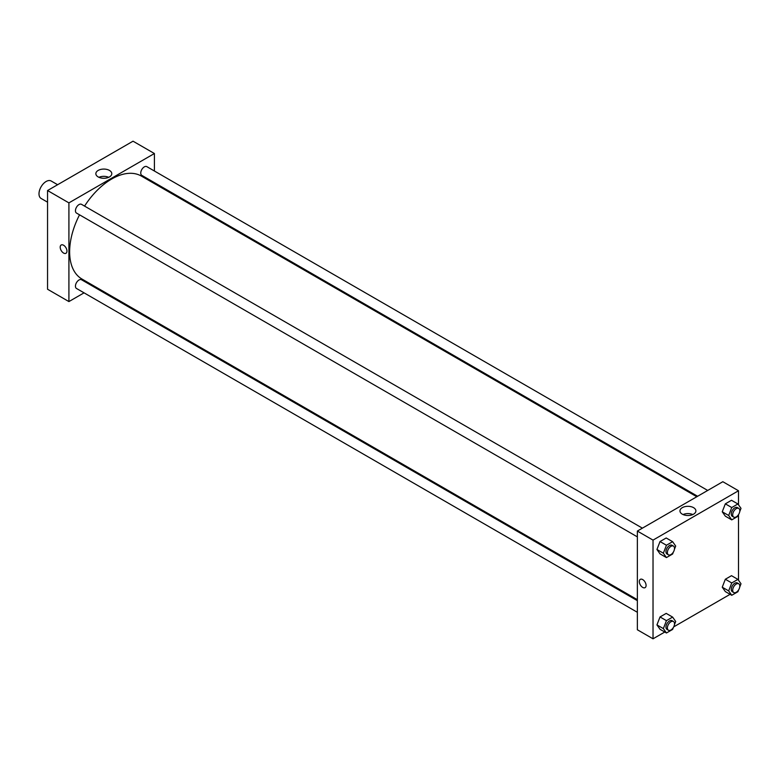 <?xml version="1.0" encoding="UTF-8"?>
<svg xmlns="http://www.w3.org/2000/svg" width="780" height="780" viewBox="0 0 780 780"><rect width="100%" height="100%" fill="white"/><g stroke="black" fill="none" stroke-linecap="round" stroke-linejoin="round"><path stroke-width="1.17" d="M57.623 184.724L51.158 180.989A10.072 5.821 120 0 0 43.397 183.69A10.072 5.821 120 0 0 39 193.83A10.072 5.821 120 0 0 41.087 198.442L47.551 202.176M47.551 190.534L47.551 289.244L47.551 190.534L133.029 141.19L47.551 190.534L68.913 202.878L154.401 153.524L154.401 171.005M642.389 528.158L81.52 204.341A5.041 2.905 120 0 0 76.489 207.246A5.041 2.905 120 0 0 76.489 213.067L637.358 536.874M637.358 600.658L81.52 279.747A5.041 2.905 120 0 0 76.489 282.652A5.041 2.905 120 0 0 76.489 288.473L637.358 612.29M84.055 292.841L68.913 301.577L68.913 202.878M94.127 287.02L94.965 286.543M154.401 182.637L154.401 183.602M707.704 490.444L146.825 166.637A5.041 2.905 120 0 0 141.794 169.543A5.041 2.905 120 0 0 141.794 175.354L697.622 496.265M79.531 214.822A59.436 34.32 120 0 0 69.635 251.813A59.436 34.32 120 0 0 81.939 279.026L637.358 599.693M696.793 496.743L141.375 176.075A59.436 34.32 120 0 0 84.562 206.095M68.913 301.577L47.551 289.244M109.454 170.42A7.966 4.602 180 0 1 111.793 173.677A7.966 4.602 180 0 1 103.818 178.279A7.966 4.602 180 0 1 95.852 173.677A7.966 4.602 180 0 1 100.776 169.426A7.966 4.602 180 0 1 109.454 170.42M154.401 153.524L133.029 141.19M61.181 244.998A4.787 2.759 -120 0 0 60.45 248.83A4.787 2.759 -120 0 0 63.58 253.052A4.787 2.759 60 0 1 60.45 248.83A4.787 2.759 60 0 1 61.181 244.998A4.787 2.759 60 0 1 65.968 247.767A4.787 2.759 60 0 1 65.968 253.285A4.787 2.759 60 0 1 63.58 253.052A4.787 2.759 -120 0 0 65.968 253.285M108.703 177.314A7.966 4.602 0 0 0 98.943 177.314M664.774 632.034L653.026 638.81L637.358 629.762L637.358 531.063L722.836 481.709L738.504 490.756L738.504 504.816M673.706 626.876L730.08 594.331M656.945 549.49L660.026 553.878L656.945 549.49L660.026 541.544L656.945 549.49L663.351 553.196L666.442 545.249L672.614 541.681L675.694 546.068L674.427 549.334M666.198 537.986L660.026 541.544L666.198 537.986L672.614 541.681M722.251 511.787L725.332 516.175L722.251 511.787L725.332 503.841L722.251 511.787L728.666 515.492L731.747 507.546L737.919 503.977L741 508.365L739.733 511.631M731.504 500.282L725.332 503.841L731.504 500.282L737.919 503.977M722.251 587.203L725.332 591.591L722.251 587.203L725.332 579.248L722.251 587.203L728.666 590.899L731.747 582.952L737.919 579.394L741 583.781L739.733 587.038M731.504 575.689L725.332 579.248L731.504 575.689L737.919 579.394M653.026 638.81L653.026 540.111L738.504 490.756M738.504 514.79L738.504 580.232M656.945 624.907L660.026 629.294L656.945 624.907L660.026 616.951L656.945 624.907L663.351 628.602L666.442 620.656L672.614 617.097L675.694 621.484L674.427 624.751M666.198 613.392L660.026 616.951L666.198 613.392L672.614 617.097M682.295 514.166A7.966 4.602 180 0 1 679.965 510.91A7.966 4.602 180 0 1 687.931 506.308A7.966 4.602 180 0 1 695.896 510.91A7.966 4.602 180 0 1 690.983 515.161A7.966 4.602 180 0 1 682.295 514.166M653.026 540.111L637.358 531.063M646.084 585.448A4.787 2.759 60 0 1 645.089 587.642A4.787 2.759 60 0 1 640.302 584.883A4.787 2.759 60 0 1 640.302 579.355A4.787 2.759 60 0 1 643.997 580.632A4.787 2.759 60 0 1 646.084 585.448M692.806 514.547A7.966 4.602 0 0 0 683.056 514.547M640.302 579.355A4.787 2.759 -120 0 0 640.302 584.873A4.787 2.759 -120 0 0 645.089 587.642M673.355 552.103L672.614 554.024L666.442 557.583L663.351 553.196M673.471 546.097L672.048 545.269A5.041 2.905 120 0 0 668.158 546.624A5.041 2.905 120 0 0 665.964 551.694A5.041 2.905 120 0 0 667.007 553.995L668.431 554.814A5.041 2.905 120 0 0 673.471 551.908A5.041 2.905 120 0 0 673.471 546.097A5.041 2.905 120 0 0 669.591 547.443A5.041 2.905 120 0 0 667.387 552.513A5.041 2.905 120 0 0 668.431 554.814M666.442 557.583L660.026 553.878M666.442 545.249L660.026 541.544M738.66 514.4L737.919 516.321L731.747 519.88L728.666 515.492M738.777 508.394L737.353 507.566A5.041 2.905 120 0 0 733.463 508.921A5.041 2.905 120 0 0 731.269 513.981A5.041 2.905 120 0 0 732.313 516.292L733.736 517.111A5.041 2.905 120 0 0 738.777 514.205A5.041 2.905 120 0 0 738.777 508.394A5.041 2.905 120 0 0 734.896 509.74A5.041 2.905 120 0 0 732.693 514.81A5.041 2.905 120 0 0 733.736 517.111M731.747 519.88L725.332 516.175M731.747 507.546L725.332 503.841M673.355 627.51L672.614 629.431L666.442 632.99L663.351 628.602M673.471 621.504L672.048 620.685A5.041 2.905 120 0 0 668.158 622.03A5.041 2.905 120 0 0 665.964 627.1A5.041 2.905 120 0 0 667.007 629.401L668.431 630.23A5.041 2.905 120 0 0 673.471 627.325A5.041 2.905 120 0 0 673.471 621.504A5.041 2.905 120 0 0 669.591 622.85A5.041 2.905 120 0 0 667.387 627.919A5.041 2.905 120 0 0 668.431 630.23M666.442 632.99L660.026 629.294M666.442 620.656L660.026 616.951M738.66 589.807L737.919 591.727L731.747 595.286L728.666 590.899M738.777 583.801L737.353 582.982A5.041 2.905 120 0 0 733.463 584.327A5.041 2.905 120 0 0 731.269 589.397A5.041 2.905 120 0 0 732.313 591.698L733.736 592.527A5.041 2.905 120 0 0 738.777 589.612A5.041 2.905 120 0 0 738.777 583.801A5.041 2.905 120 0 0 734.896 585.146A5.041 2.905 120 0 0 732.693 590.216A5.041 2.905 120 0 0 733.736 592.527M731.747 595.286L725.332 591.591M731.747 582.952L725.332 579.248"/></g></svg>
